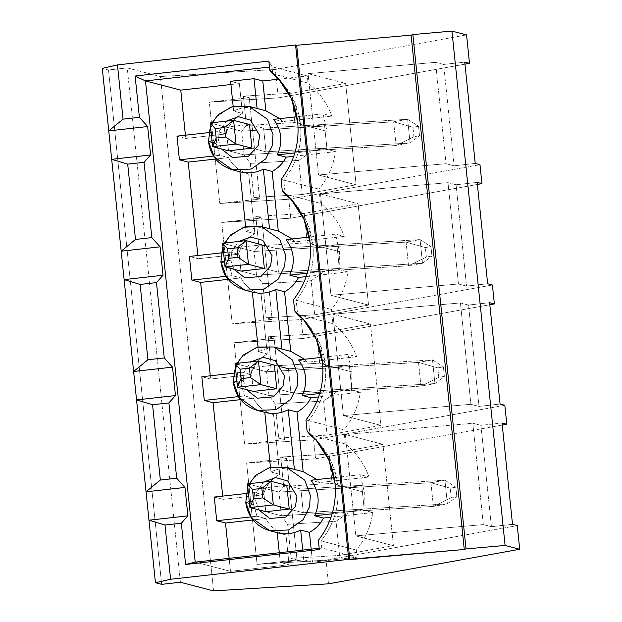 <?xml version="1.0" encoding="UTF-8"?>
<svg xmlns="http://www.w3.org/2000/svg" width="622" height="622" viewBox="0 0 622 622"><rect width="100%" height="100%" fill="white"/><g stroke="black" fill="none" stroke-linecap="round" stroke-linejoin="round"><path stroke-width="0.47" stroke-dasharray="3.11 2.33" d="M281.401 515.762L265.804 511.696L281.401 515.762L278.951 492.08L281.401 515.762L433.386 506.401L281.401 515.762L265.804 511.696L263.355 488.013L286.796 485.393L300.877 489.063L303.318 512.746L447.373 503.874L444.932 480.192L300.877 489.063L286.796 485.393L300.861 489.063L303.311 512.746L300.877 489.063L444.932 480.192L430.945 482.719L433.386 506.401L447.373 503.874L303.318 512.746L289.238 509.076L303.318 512.746L289.238 509.076L303.311 512.746L364.173 508.99L361.732 485.316L347.682 487.85L332.117 483.426L283.71 486.412L280.678 457.046L329.085 454.06L332.117 483.426L329.085 454.06L382.934 444.333L393.407 545.688L339.558 555.415L291.15 558.4L287.621 524.299L336.035 521.314L339.558 555.415L336.035 521.314L350.124 511.533L364.173 508.99L350.124 511.533L281.408 515.762L287.621 524.299L291.15 558.4L296.997 559.924L286.524 458.569L280.678 457.046L283.71 486.412L278.959 492.08L430.945 482.719L278.951 492.08L247.455 483.869L278.951 492.08L347.682 487.85L361.732 485.316L300.861 489.063L286.796 485.393L263.355 488.013L278.959 492.08L263.355 488.013L265.804 511.696L281.408 515.762L350.124 511.533L336.035 521.314L287.621 524.299L281.408 515.762M456.812 496.644L451.214 497.654L450.242 488.184L455.833 487.174L456.812 496.644L455.833 487.174L444.932 480.192L447.373 503.874L456.812 496.644L447.373 503.874L433.386 506.401L451.214 497.654L456.812 496.644M444.932 480.192L455.833 487.174L450.242 488.184L430.945 482.719L444.932 480.192M430.945 482.719L450.242 488.184L451.214 497.654L433.386 506.401L430.945 482.719M281.393 366.926L274.364 365.091L250.923 367.719L253.372 391.393L268.976 395.468L253.372 391.393L268.968 395.46L266.519 371.785L268.968 395.46L420.954 386.106L268.968 395.46L253.372 391.393L250.923 367.719L274.364 365.091L288.445 368.768L290.886 392.443L434.941 383.572L432.5 359.897L288.429 368.76L290.878 392.443L276.806 388.773L290.886 392.443L288.445 368.768L432.5 359.897L418.513 362.424L420.954 386.106L434.941 383.572L290.886 392.443L276.806 388.773L290.878 392.443L351.741 388.696L349.3 365.013L335.25 367.555L319.685 363.131L271.278 366.109L268.245 336.743L316.652 333.765L319.685 363.131L316.652 333.765L370.502 324.031L380.975 425.386L327.125 435.12L278.718 438.098L275.188 403.997L323.603 401.019L327.125 435.12L323.603 401.019L337.692 391.23L351.741 388.696L337.692 391.23L268.976 395.468L275.188 403.997L278.718 438.098L284.565 439.622L274.092 338.267L268.245 336.743L271.278 366.109L266.527 371.785L418.513 362.424L266.519 371.785L235.023 363.567L266.519 371.785L335.25 367.555L349.3 365.013L288.429 368.76L274.364 365.091L288.429 368.76L349.3 365.013L351.741 388.696L290.878 392.443L288.429 368.76M444.38 376.341L438.79 377.36L437.81 367.882L443.4 366.871L444.38 376.341L443.4 366.871L432.5 359.897L434.941 383.572L444.38 376.341L434.941 383.572L420.954 386.106L438.79 377.36L444.38 376.341M432.5 359.897L443.4 366.871L437.81 367.882L418.513 362.424L432.5 359.897M418.513 362.424L437.81 367.882L438.79 377.36L420.954 386.106L418.513 362.424M256.536 275.165L240.939 271.099L256.536 275.165L254.087 251.482L256.536 275.165L408.53 265.804L256.536 275.165L240.939 271.099L238.498 247.416L261.932 244.796L276.012 248.466L278.462 272.148L422.509 263.277L420.068 239.594L276.012 248.466L261.932 244.796L275.997 248.466L420.068 239.594L406.08 242.121L408.53 265.804L422.509 263.277L278.462 272.148L276.012 248.466L278.446 272.141L264.373 268.479L278.462 272.148L264.373 268.479L278.446 272.141L339.309 268.393L336.867 244.71L322.818 247.253L307.26 242.829L258.845 245.807L255.813 216.448L304.22 213.463L307.26 242.829L304.22 213.463L358.07 203.728L368.543 305.083L314.693 314.818L266.286 317.803L262.764 283.702L311.171 280.716L314.693 314.818L311.171 280.716L325.267 270.935L339.309 268.393L325.267 270.935L256.544 275.165L262.764 283.702L266.286 317.803L272.133 319.327L261.66 217.972L255.813 216.448L258.845 245.807L254.103 251.482L406.08 242.121L254.087 251.482L222.59 243.272L254.087 251.482L322.818 247.253L336.867 244.71L275.997 248.466L261.932 244.796L238.498 247.416L254.103 251.482L238.498 247.416L240.939 271.099L256.544 275.165L325.267 270.935L311.171 280.716L262.764 283.702L256.544 275.165M431.948 256.046L426.358 257.057L425.378 247.587L430.968 246.576L431.948 256.046L430.968 246.576L420.068 239.594L422.509 263.277L431.948 256.046L422.509 263.277L408.53 265.804L426.358 257.057L431.948 256.046M420.068 239.594L430.968 246.576L425.378 247.587L406.08 242.121L420.068 239.594M406.08 242.121L425.378 247.587L426.358 257.057L408.53 265.804L406.08 242.121M244.104 154.862L228.507 150.796L244.104 154.862L241.655 131.18L244.104 154.862L396.097 145.501L244.104 154.862L228.507 150.796L226.066 127.113L249.5 124.493L263.58 128.163L266.029 151.846L410.077 142.974L407.635 119.3L263.58 128.163L249.5 124.493L263.565 128.163L407.635 119.3L393.648 121.826L396.097 145.501L410.077 142.974L266.029 151.846L263.58 128.163L266.014 151.846L251.949 148.176L266.029 151.846L251.949 148.176L266.014 151.846L326.884 148.098L324.435 124.416L310.386 126.95L294.828 122.526L246.413 125.512L243.381 96.146L291.788 93.168L294.828 122.526L291.788 93.168L345.638 83.434L356.111 184.788L302.261 194.523L253.854 197.501L250.332 163.399L298.739 160.422L302.261 194.523L298.739 160.422L312.835 150.633L326.884 148.098L312.835 150.633L244.112 154.87L250.332 163.399L253.854 197.501L259.701 199.024L249.228 97.67L243.381 96.146L246.413 125.512L241.67 131.188L310.386 126.95L324.435 124.416L263.565 128.163L249.5 124.493L226.066 127.113L241.67 131.188L226.066 127.113L228.507 150.796L244.112 154.87L312.835 150.633L298.739 160.422L250.332 163.399L244.112 154.87M210.158 122.969L241.655 131.18L393.648 121.826L241.655 131.18L210.158 122.969M419.516 135.744L413.925 136.754L412.946 127.285L418.536 126.274L419.516 135.744L418.536 126.274L407.635 119.3L410.077 142.974L419.516 135.744L410.077 142.974L396.097 145.501L413.925 136.754L419.516 135.744M407.635 119.3L418.536 126.274L412.946 127.285L393.648 121.826L407.635 119.3M393.648 121.826L412.946 127.285L413.925 136.754L396.097 145.501L393.648 121.826M280.071 80.463L282.007 82.539L294.556 101.977L300.512 124.431L327.017 131.343L326.705 149.342L294.859 152.903L326.705 149.342L327.017 131.343L323.036 113.818L327.017 131.343L300.512 124.431C298.047 103.742 288.802 86.893 272.77 73.878L308.046 83.076C319.039 91.823 326.954 102.832 331.806 116.112L323.036 113.818L296.919 116.742L323.036 113.818L331.806 116.112C326.954 102.832 319.039 91.823 308.046 83.076L272.77 73.878L272.032 66.772L307.307 75.97L308.046 83.076L307.307 75.97L272.032 66.772L269.466 67.059L272.032 66.772L268.852 61.08L272.032 66.772L272.77 73.878M292.503 200.758L294.439 202.842L306.988 222.279L312.944 244.734L339.449 251.638L339.138 269.645L307.291 273.206L339.138 269.645L339.449 251.638L335.468 234.121L339.449 251.638L312.944 244.734C310.479 224.044 301.235 207.188 285.203 194.173L320.478 203.378C331.464 212.118 339.387 223.127 344.238 236.407L335.468 234.121L309.352 237.044L335.468 234.121L344.238 236.407C339.387 223.127 331.464 212.118 320.478 203.378L319.008 189.166C327.957 178.187 333.454 165.677 335.476 151.628L293.763 156.301L335.476 151.628C333.454 165.677 327.957 178.187 319.008 189.166L320.478 203.378L285.203 194.173L283.733 179.968L281.082 179.416L319.008 189.166L283.733 179.968L285.203 194.173M304.935 321.061L306.871 323.137L319.42 342.574L325.376 365.028L351.881 371.94L351.57 389.94L319.724 393.508L351.57 389.94L351.881 371.94L347.9 354.423L351.881 371.94L325.376 365.028C322.911 344.339 313.667 327.491 297.635 314.475L332.91 323.673C343.896 332.42 351.819 343.43 356.67 356.709L347.9 354.423L321.784 357.339L347.9 354.423L356.67 356.709C351.819 343.43 343.896 332.42 332.91 323.673L331.44 309.468C340.389 298.49 345.886 285.98 347.908 271.931L306.195 276.596L347.908 271.931C345.886 285.98 340.389 298.49 331.44 309.468L332.91 323.673L297.635 314.475L296.165 300.263L293.514 299.711L331.44 309.468L296.165 300.263L297.635 314.475M317.368 441.356L319.304 443.439L331.853 462.877L337.808 485.331L364.313 492.243L364.002 510.242L332.148 513.803L364.002 510.242L364.313 492.243L360.332 474.718L364.313 492.243L337.808 485.331C335.344 464.642 326.099 447.793 310.067 434.778L345.342 443.976C356.328 452.715 364.251 463.732 369.103 477.004L360.332 474.718L334.216 477.642L360.332 474.718L369.103 477.004C364.251 463.732 356.328 452.715 345.342 443.976L343.873 429.763C352.822 418.793 358.311 406.275 360.34 392.233L318.627 396.898L360.34 392.233C358.311 406.275 352.822 418.793 343.873 429.763L345.342 443.976L310.067 434.778L308.598 420.565L305.946 420.013L343.873 429.763L308.598 420.565L310.067 434.778M337.808 485.331L335.001 483.263L337.808 485.331C339.628 506.09 334.03 524.603 321.03 540.868L321.761 547.966L319.327 549.521L321.761 547.966L319.195 548.254L321.761 547.966L357.036 557.172L356.305 550.066C365.254 539.087 370.743 526.577 372.772 512.528L331.06 517.193L372.772 512.528C370.743 526.577 365.254 539.087 356.305 550.066L321.03 540.868C334.03 524.603 339.628 506.09 337.808 485.331M325.376 365.028L322.569 362.96L325.376 365.028C327.195 385.788 321.597 404.3 308.598 420.565C321.597 404.3 327.195 385.788 325.376 365.028M312.944 244.734L310.137 242.658L312.944 244.734C314.763 265.493 309.173 284.005 296.165 300.263C309.173 284.005 314.763 265.493 312.944 244.734M300.512 124.431L297.705 122.363L300.512 124.431C302.331 145.19 296.741 163.703 283.733 179.968C296.741 163.703 302.331 145.19 300.512 124.431M195.215 562.125L230.49 571.323L229.145 558.331L230.49 571.323L195.215 562.125M214.271 497.048L223.049 499.334L222.715 496.099L223.049 499.334L263.339 494.824C265.991 485.696 271.456 478.854 279.721 474.291L273.563 414.656C264.552 412.028 257.811 406.539 253.348 398.212L240.551 399.643L253.348 398.212C257.811 406.539 264.552 412.028 273.563 414.656L279.721 474.291C271.456 478.854 265.991 485.696 263.339 494.824L254.561 492.538L253.582 504.629L257.01 516.221L265.781 518.507L252.983 519.938L265.781 518.507C270.243 526.842 276.984 532.323 285.996 534.951C276.984 532.323 270.243 526.842 265.781 518.507L257.01 516.221L250.783 516.921L257.01 516.221L253.582 504.629L245.884 502.623L246.639 491.434L253.146 478.287L267.662 468.071L286.384 467.293L267.662 468.071L253.146 478.287L246.639 491.434L245.884 502.623L253.582 504.629L254.561 492.538L263.339 494.824L223.049 499.334L214.271 497.048M201.839 376.745L210.617 379.031L210.283 375.805L210.617 379.031L250.907 374.53C253.558 365.402 259.024 358.552 267.289 353.988L261.131 294.354C252.12 291.726 245.379 286.244 240.916 277.91L228.118 279.34L240.916 277.91C245.379 286.244 252.12 291.726 261.131 294.354L267.289 353.988C259.024 358.552 253.558 365.402 250.907 374.53L242.129 372.244L233.623 373.192L242.129 372.244L241.149 384.326L242.129 372.244L250.907 374.53L210.617 379.031L201.839 376.745M189.407 256.451L198.185 258.736L197.85 255.502L198.185 258.736L238.475 254.227C241.126 245.099 246.592 238.249 254.864 233.693L248.699 174.059C239.688 171.423 232.947 165.942 228.484 157.607L215.686 159.045L228.484 157.607C232.947 165.942 239.688 171.423 248.699 174.059L254.864 233.693C246.592 238.249 241.126 245.099 238.475 254.227L229.697 251.941L221.191 252.89L229.697 251.941L228.717 264.031L229.697 251.941L238.475 254.227L198.185 258.736L189.407 256.451M176.982 136.148L185.753 138.434L185.418 135.207L185.753 138.434L226.043 133.932C228.694 124.797 234.16 117.955 242.432 113.391L239.346 83.573L230.575 81.288L239.346 83.573L230.91 84.514L239.346 83.573L242.432 113.391C234.16 117.955 228.694 124.797 226.043 133.932L217.265 131.639L208.767 132.595L217.265 131.639L216.285 143.729L217.265 131.639L226.043 133.932L185.753 138.434L176.982 136.148M278.78 79.165L307.307 75.97L278.78 79.165M288.756 199.242L479.974 164.682L288.756 199.242L290.715 218.19L288.756 199.242L219.791 203.487L288.756 199.242M477.393 184.446L290.715 218.19L221.751 222.435L232.224 323.79L301.188 319.545L492.406 284.985L301.188 319.545L303.147 338.485L301.188 319.545L232.224 323.79L221.751 222.435L261.66 217.972L272.133 319.327L232.224 323.79L272.133 319.327L266.286 317.803L314.693 314.818L368.543 305.083L358.07 203.728L320.501 193.932L447.988 182.643L456.089 184.75L477.175 182.394L456.089 184.75L466.562 286.104L456.089 184.75L447.988 182.643L458.468 283.99L447.988 182.643L320.501 193.932L330.974 295.287L320.501 193.932L358.07 203.728L304.22 213.463L255.813 216.448L261.66 217.972L221.751 222.435L290.715 218.19L477.393 184.446M233.157 106.3L233.654 111.105C241.165 107.272 248.971 106.401 257.088 108.485C248.971 106.401 241.165 107.272 233.654 111.105L242.432 113.391L233.654 111.105L233.157 106.3M245.589 226.595L246.087 231.4C253.597 227.574 261.403 226.696 269.52 228.779C261.403 226.696 253.597 227.574 246.087 231.4L254.864 233.693L246.087 231.4L245.589 226.595M279.745 118.662L282.458 121.632L331.806 116.112L282.458 121.632L279.745 118.662M292.177 238.965L294.882 241.927L344.238 236.407L294.882 241.927L292.177 238.965M489.825 304.749L303.147 338.485L234.183 342.738L244.656 444.092L313.62 439.84L504.839 405.28L313.62 439.84L315.572 458.787L313.62 439.84L244.656 444.092L234.183 342.738L274.092 338.267L284.565 439.622L244.656 444.092L284.565 439.622L278.718 438.098L327.125 435.12L380.975 425.386L370.502 324.031L332.933 314.234L460.42 302.937L468.514 305.052L489.607 302.689L468.514 305.052L478.994 406.407L468.514 305.052L460.42 302.937L470.893 404.292L460.42 302.937L332.933 314.234L343.406 415.589L332.933 314.234L370.502 324.031L316.652 333.765L268.245 336.743L274.092 338.267L234.183 342.738L303.147 338.485L489.825 304.749M213.486 156.021L219.714 155.321L216.285 143.729L219.714 155.321L228.484 157.607L219.714 155.321L213.486 156.021M258.021 346.897L258.519 351.702C266.029 347.869 273.835 346.998 281.953 349.082C273.835 346.998 266.029 347.869 258.519 351.702L267.289 353.988L258.519 351.702L258.021 346.897M304.609 359.259L307.315 362.229L356.67 356.709L307.315 362.229L304.609 359.259M502.257 425.051L315.572 458.787L246.615 463.032L257.088 564.387L326.052 560.142L517.271 525.582L326.052 560.142L328.494 583.825L326.052 560.142L257.088 564.387L246.615 463.032L286.524 458.569L296.997 559.924L257.088 564.387L296.997 559.924L291.15 558.4L339.558 555.415L393.407 545.688L382.934 444.333L345.365 434.529L472.852 423.24L480.946 425.347L502.04 422.991L480.946 425.347L491.427 526.702L480.946 425.347L472.852 423.24L483.325 524.595L472.852 423.24L345.365 434.529L355.838 535.884L345.365 434.529L382.934 444.333L329.085 454.06L280.678 457.046L286.524 458.569L246.615 463.032L315.572 458.787L502.257 425.051M225.918 276.316L232.146 275.624L228.717 264.031L232.146 275.624L240.916 277.91L232.146 275.624L225.918 276.316M270.453 467.2L270.951 472.005C278.454 468.172 286.268 467.293 294.385 469.377C286.268 467.293 278.454 468.172 270.951 472.005L279.721 474.291L270.951 472.005L270.453 467.2M317.041 479.562L319.747 482.532L369.103 477.004L319.747 482.532L317.041 479.562M238.35 396.618L244.578 395.919L241.149 384.326L244.578 395.919L253.348 398.212L244.578 395.919L238.35 396.618M303.738 559.862L302.727 550.097L303.738 559.862L280.304 562.482L303.738 559.862L312.508 562.148L357.036 557.172L312.508 562.148L303.738 559.862M277.218 532.665L285.996 534.951L289.075 564.768L280.304 562.482L279.294 552.717L280.304 562.482L289.075 564.768L230.49 571.323L289.075 564.768L285.996 534.951L277.529 532.751M311.171 549.156L312.508 562.148L311.171 549.156M464.961 64.152L278.283 97.887L275.344 69.47L466.562 34.91L275.344 69.47L278.283 97.887L209.319 102.132L219.791 203.487L209.319 102.132L249.228 97.67L259.701 199.024L219.791 203.487L259.701 199.024L253.854 197.501L302.261 194.523L356.111 184.788L345.638 83.434L308.069 73.637L435.555 62.34L443.657 64.447L464.743 62.091L443.657 64.447L454.13 165.802L443.657 64.447L435.555 62.34L446.036 163.695L435.555 62.34L308.069 73.637L318.542 174.992L308.069 73.637L345.638 83.434L291.788 93.168L243.381 96.146L249.228 97.67L209.319 102.132L278.283 97.887L464.961 64.152M213.556 590.9L160.406 76.553L275.344 69.47L160.406 76.553L213.556 590.9M180.403 582.254L127.246 67.899L160.406 76.553L127.246 67.899L180.403 582.254M161.65 584.353L108.5 69.998L127.246 67.899L108.5 69.998L161.65 584.353M102.288 68.381L108.5 69.998L102.288 68.381M364.002 510.242L372.772 512.528L364.002 510.242M321.761 547.966L321.03 540.868L356.305 550.066L357.036 557.172L321.761 547.966M310.977 480.238L319.747 482.532L310.977 480.238M246.055 493.495L254.561 492.538L246.055 493.495M255.673 500.85L258.775 509.861L255.673 500.85L256.645 491.986L263.58 482.066L256.645 491.986L255.673 500.85L249.298 501.69L255.673 500.85M245.884 502.623L251.49 517.854L269.839 530.745M300.861 489.063L361.732 485.316L364.173 508.99L303.311 512.746L300.861 489.063M512.512 524.346L491.427 526.702L483.325 524.595L355.838 535.884L393.407 545.688L355.838 535.884L483.325 524.595L491.427 526.702L512.512 524.346M278.959 492.08L283.71 486.412L332.117 483.426L347.682 487.85L278.959 492.08M351.57 389.94L360.34 392.233L351.57 389.94M233.452 382.32L234.206 371.14L240.714 357.992L255.23 347.776L273.952 346.99L255.23 347.776L240.714 357.992L234.206 371.14L233.452 382.32L241.149 384.326L233.452 382.32L239.058 397.551L257.407 410.442M298.544 359.944L307.315 362.229L298.544 359.944M243.241 380.555L246.343 389.566L243.241 380.555L244.213 371.692L251.148 361.763L244.213 371.692L243.241 380.555L236.865 381.387L243.241 380.555M250.923 367.719L266.527 371.785L250.923 367.719M500.08 404.043L478.994 406.407L470.893 404.292L343.406 415.589L380.975 425.386L343.406 415.589L470.893 404.292L478.994 406.407L500.08 404.043M266.527 371.785L271.278 366.109L319.685 363.131L335.25 367.555L266.527 371.785M337.692 391.23L323.603 401.019L275.188 403.997L268.976 395.468L337.692 391.23M339.138 269.645L347.908 271.931L339.138 269.645M221.02 262.025L221.774 250.837L228.282 237.69L242.798 227.473L261.52 226.688L242.798 227.473L228.282 237.69L221.774 250.837L221.02 262.025L228.717 264.031L221.02 262.025L226.626 277.257L244.975 290.14M286.112 239.641L294.882 241.927L286.112 239.641M230.816 260.253L233.911 269.264L230.816 260.253L231.781 251.389L238.716 241.468L231.781 251.389L230.816 260.253L224.433 261.092L230.816 260.253M275.997 248.466L336.867 244.71L339.309 268.393L278.446 272.141L275.997 248.466M487.648 283.749L466.562 286.104L458.468 283.99L330.974 295.287L368.543 305.083L330.974 295.287L458.468 283.99L466.562 286.104L487.648 283.749M254.103 251.482L258.845 245.807L307.26 242.829L322.818 247.253L254.103 251.482M326.705 149.342L335.476 151.628L326.705 149.342M208.588 141.723L209.342 130.542L215.85 117.387L230.365 107.171L249.088 106.393L230.365 107.171L215.85 117.387L209.342 130.542L208.588 141.723L216.285 143.729L208.588 141.723L214.193 156.954L232.542 169.845M273.68 119.346L282.458 121.632L273.68 119.346M218.384 139.95L221.479 148.961L218.384 139.95L219.348 131.087L226.284 121.166L219.348 131.087L218.384 139.95L212.001 140.79L218.384 139.95M263.565 128.163L324.435 124.416L326.884 148.098L266.014 151.846L263.565 128.163M475.224 163.446L454.13 165.802L446.036 163.695L318.542 174.992L356.111 184.788L318.542 174.992L446.036 163.695L454.13 165.802L475.224 163.446M241.67 131.188L246.413 125.512L294.828 122.526L310.386 126.95L241.67 131.188M319.21 443.323L315.486 439.194M306.778 323.028L303.054 318.892M294.346 202.725L290.622 198.589M281.914 82.431L278.19 78.294M249.43 483.644L247.805 487.213M236.998 363.349L235.373 366.91M224.565 243.047L222.94 246.607M212.133 122.752L210.508 126.313"/><path stroke-width="0.93" d="M265.804 511.696L249.904 507.552L247.455 483.869L270.889 481.249L273.338 504.924L289.238 509.076L273.338 504.924L249.904 507.552L265.804 511.696L289.238 509.076L286.796 485.393L270.889 481.249L286.796 485.393L289.238 509.076L265.804 511.696M262.834 497.895L261.854 488.425L252.478 489.467L253.457 498.945L262.834 497.895L253.457 498.945L249.904 507.552L273.338 504.924L262.834 497.895L273.338 504.924L270.889 481.249L261.854 488.425L262.834 497.895M249.904 507.552L253.457 498.945L252.478 489.467L247.455 483.869L249.904 507.552M261.854 488.425L270.889 481.249L247.455 483.869L252.478 489.467L261.854 488.425M253.372 391.393L237.472 387.249L235.023 363.567L258.457 360.947L260.906 384.629L276.806 388.773L260.906 384.629L237.472 387.249L253.372 391.393L276.806 388.773L274.364 365.091L258.457 360.947L274.364 365.091L276.806 388.773L253.372 391.393M288.429 368.76L281.393 366.926M250.402 377.593L249.422 368.123L240.045 369.173L241.025 378.642L250.402 377.593L241.025 378.642L237.472 387.249L260.906 384.629L250.402 377.593L260.906 384.629L258.457 360.947L249.422 368.123L250.402 377.593M237.472 387.249L241.025 378.642L240.045 369.173L235.023 363.567L237.472 387.249M249.422 368.123L258.457 360.947L235.023 363.567L240.045 369.173L249.422 368.123M240.939 271.099L225.04 266.947L222.59 243.272L246.032 240.644L248.473 264.327L264.373 268.479L248.473 264.327L225.04 266.947L240.939 271.099L264.373 268.479L261.932 244.796L246.032 240.644L261.932 244.796L264.373 268.479L240.939 271.099M237.969 257.298L236.99 247.82L227.613 248.87L228.593 258.348L237.969 257.298L228.593 258.348L225.04 266.947L248.473 264.327L237.969 257.298L248.473 264.327L246.032 240.644L236.99 247.82L237.969 257.298M225.04 266.947L228.593 258.348L227.613 248.87L222.59 243.272L225.04 266.947M236.99 247.82L246.032 240.644L222.59 243.272L227.613 248.87L236.99 247.82M228.507 150.796L212.607 146.652L210.158 122.969L233.6 120.349L236.041 144.032L251.949 148.176L236.041 144.032L212.607 146.652L228.507 150.796L251.949 148.176L249.5 124.493L233.6 120.349L249.5 124.493L251.949 148.176L228.507 150.796M225.537 136.995L224.558 127.526L215.181 128.575L216.161 138.045L225.537 136.995L216.161 138.045L212.607 146.652L236.041 144.032L225.537 136.995L236.041 144.032L233.6 120.349L224.558 127.526L225.537 136.995M212.607 146.652L216.161 138.045L215.181 128.575L210.158 122.969L212.607 146.652M224.558 127.526L233.6 120.349L210.158 122.969L215.181 128.575L224.558 127.526M310.067 434.778L307.097 431.186L305.946 420.013C318.884 403.157 324.42 384.139 322.569 362.96L316.349 339.457L303.038 318.876L294.665 310.891C310.751 324.497 320.05 341.859 322.569 362.96C324.42 384.139 318.884 403.157 305.946 420.013L307.097 431.186C323.183 444.8 332.482 462.154 335.001 483.263L328.781 459.759L315.471 439.171L307.097 431.186L310.067 434.778L317.368 441.356M297.635 314.475L294.665 310.891L293.514 299.711C306.452 282.854 311.995 263.837 310.137 242.658L303.917 219.154L290.606 198.573L282.233 190.589C298.319 204.203 307.626 221.556 310.137 242.658C311.995 263.837 306.452 282.854 293.514 299.711L294.665 310.891L297.635 314.475L304.935 321.061M285.203 194.173L282.233 190.589L281.082 179.416C294.019 162.56 299.563 143.542 297.705 122.363L291.485 98.859L278.174 78.279L269.8 70.294C285.887 83.9 295.193 101.254 297.705 122.363C299.563 143.542 294.019 162.56 281.082 179.416L282.233 190.589L285.203 194.173L292.503 200.758M272.77 73.878L269.8 70.294L268.852 61.08L135.122 76.039L145.486 80.93L135.122 76.039L139.39 117.317L147.663 126.546L150.602 154.964L144.04 162.311L151.822 237.612L144.04 162.311L127.704 164.138L135.487 239.439L151.822 237.612L160.095 246.841L163.034 275.258L156.472 282.606L164.255 357.914L156.472 282.606L140.137 284.433L147.919 359.741L164.255 357.914L172.527 367.143L175.466 395.561L168.904 402.908L176.687 478.209L168.904 402.908L152.569 404.735L160.352 480.036L176.687 478.209L184.959 487.438L187.898 515.856L181.336 523.203L185.597 564.481L195.215 562.125L319.195 548.254L195.215 562.125L145.486 80.93L269.466 67.059L145.486 80.93L180.761 90.128L185.418 135.207L180.761 90.128L145.486 80.93L195.215 562.125L185.597 564.481L319.327 549.521L318.378 540.308C331.316 523.452 336.852 504.434 335.001 483.263C336.852 504.434 331.316 523.452 318.378 540.308L319.327 549.521L185.597 564.481L181.336 523.203L165.001 525.03L170.607 579.261L348.717 559.341L295.567 44.986L117.457 64.913L123.055 119.144L139.39 117.317L135.122 76.039L268.852 61.08L269.8 70.294L272.77 73.878L280.071 80.463M102.288 68.381L108.749 130.9L123.055 119.144L117.457 64.913L102.288 68.381L117.457 64.913L295.567 44.986L348.717 559.341L349.813 559.621L296.663 45.274L295.567 44.986L296.663 45.274L349.813 559.621L464.261 549.483L411.103 35.135L296.663 45.274L411.103 35.135L464.261 549.483L466.01 548.915L412.86 34.56L411.103 35.135L412.86 34.56L466.01 548.915L505.095 545.447L519.712 549.265L328.494 583.825L213.556 590.9L180.403 582.254L161.65 584.353L155.438 582.728L146.038 491.792L160.352 480.036L152.569 404.735L136.545 399.915L146.038 491.792L133.613 371.497L147.919 359.741L140.137 284.433L124.112 279.612L133.613 371.497L121.181 251.195L135.487 239.439L127.704 164.138L111.68 159.318L121.181 251.195L102.288 68.381M229.145 558.331L225.491 523.016L216.72 520.731L214.271 497.048L246.055 493.495L214.271 497.048L216.72 520.731L225.491 523.016L229.145 558.331M222.715 496.099L213.066 402.714L204.288 400.428L201.839 376.745L204.288 400.428L238.35 396.618L204.288 400.428L213.066 402.714L222.715 496.099M210.283 375.805L200.634 282.419L191.856 280.125L189.407 256.451L191.856 280.125L225.918 276.316L191.856 280.125L200.634 282.419L210.283 375.805M197.85 255.502L188.202 162.117L179.424 159.831L176.982 136.148L179.424 159.831L213.486 156.021L179.424 159.831L188.202 162.117L197.85 255.502M180.761 90.128L230.91 84.514L180.761 90.128M230.575 81.288L254.009 78.667L262.787 80.953L278.78 79.165L262.787 80.953L265.866 110.77L279.745 118.662L265.866 110.77L257.088 108.485L254.009 78.667L230.575 81.288L233.157 106.3L230.575 81.288M479.974 164.682L481.933 183.63L477.393 184.446L481.933 183.63L479.974 164.682L475.224 163.446L464.743 62.091L469.501 63.327L466.562 34.91L451.937 31.1L505.095 545.447L451.937 31.1L412.86 34.56L451.937 31.1L466.562 34.91L469.501 63.327L464.961 64.152L469.501 63.327L464.743 62.091L475.224 163.446L479.974 164.682M296.919 116.742L273.68 119.346C281.774 130.418 282.994 142.251 277.35 154.862L294.859 152.903L277.35 154.862C282.994 142.251 281.774 130.418 273.68 119.346L296.919 116.742M269.52 228.779L278.298 231.065L292.177 238.965L278.298 231.065L272.133 171.431C278.259 168.134 282.924 163.376 286.128 157.148L293.763 156.301L286.128 157.148C282.924 163.376 278.259 168.134 272.133 171.431L278.298 231.065L269.52 228.779L263.363 169.145C255.852 172.978 248.046 173.849 239.929 171.765L245.589 226.595L239.929 171.765C248.046 173.849 255.852 172.978 263.363 169.145L269.52 228.779L261.52 226.688L279.869 239.579L285.467 254.81L284.72 265.998L278.205 279.146L263.697 289.362L244.975 290.14L226.626 277.257L221.02 262.025M492.406 284.985L494.358 303.933L489.825 304.749L494.358 303.933L492.406 284.985L487.648 283.749L477.175 182.394L481.933 183.63L477.175 182.394L487.648 283.749L492.406 284.985M208.767 132.595L176.982 136.148L208.767 132.595M309.352 237.044L286.112 239.641C294.206 250.713 295.427 262.554 289.782 275.165L307.291 273.206L289.782 275.165C295.427 262.554 294.206 250.713 286.112 239.641L309.352 237.044M281.953 349.082L290.731 351.368L304.609 359.259L290.731 351.368L284.565 291.734C290.692 288.437 295.357 283.679 298.56 277.451L306.195 276.596L298.56 277.451C295.357 283.679 290.692 288.437 284.565 291.734L290.731 351.368L281.953 349.082L275.795 289.448C268.284 293.273 260.478 294.152 252.353 292.068L258.021 346.897L252.353 292.068C260.478 294.152 268.284 293.273 275.795 289.448L281.953 349.082L273.952 346.99L292.301 359.881L297.899 375.113L297.153 386.293L290.637 399.441L276.129 409.657L257.407 410.442L239.058 397.551L233.452 382.32M215.686 159.045L188.202 162.117L215.686 159.045M504.839 405.28L506.79 424.227L502.257 425.051L506.79 424.227L504.839 405.28L500.08 404.043L489.607 302.689L494.358 303.933L489.607 302.689L500.08 404.043L504.839 405.28M221.191 252.89L189.407 256.451L221.191 252.89M321.784 357.339L298.544 359.944C306.638 371.015 307.859 382.857 302.214 395.46L319.724 393.508L302.214 395.46C307.859 382.857 306.638 371.015 298.544 359.944L321.784 357.339M294.385 469.377L303.163 471.67L317.041 479.562L303.163 471.67L296.997 412.036C303.124 408.732 307.789 403.973 310.992 397.753L318.627 396.898L310.992 397.753C307.789 403.973 303.124 408.732 296.997 412.036L303.163 471.67L294.385 469.377L288.227 409.743C280.716 413.576 272.902 414.446 264.785 412.363L270.453 467.2L264.785 412.363C272.902 414.446 280.716 413.576 288.227 409.743L294.385 469.377L286.384 467.293L304.733 480.176L310.331 495.407L309.585 506.596L303.07 519.743L288.561 529.96L269.839 530.745L251.49 517.854L245.884 502.623M228.118 279.34L200.634 282.419L228.118 279.34M517.271 525.582L519.712 549.265L517.271 525.582L512.512 524.346L502.04 422.991L506.79 424.227L502.04 422.991L512.512 524.346L517.271 525.582M233.623 373.192L201.839 376.745L233.623 373.192M334.216 477.642L310.977 480.238C319.07 491.31 320.291 503.151 314.646 515.762L332.148 513.803L314.646 515.762C320.291 503.151 319.07 491.31 310.977 480.238L334.216 477.642M302.727 550.097L300.659 530.045C293.149 533.878 285.335 534.749 277.218 532.665L279.294 552.717L277.218 532.665C285.335 534.749 293.149 533.878 300.659 530.045L309.429 532.331L311.171 549.156L309.429 532.331C315.556 529.034 320.221 524.276 323.417 518.048C320.221 524.276 315.556 529.034 309.429 532.331L300.659 530.045L302.727 550.097M240.551 399.643L213.066 402.714L240.551 399.643M331.06 517.193L323.417 518.048L314.646 515.762L323.417 518.048L331.06 517.193M170.607 579.261L165.001 525.03L148.977 520.21L155.438 582.728L170.607 579.261L155.438 582.728L161.65 584.353L180.403 582.254L213.556 590.9L328.494 583.825L519.712 549.265L505.095 545.447L466.01 548.915L464.261 549.483L348.717 559.341L170.607 579.261M252.983 519.938L225.491 523.016L252.983 519.938M250.783 516.921L216.72 520.731L250.783 516.921M296.997 412.036L288.227 409.743L296.997 412.036M258.775 509.861L269.769 518.484L285.856 517.092L295.45 506.463L296.919 496.239L287.698 480.962L275.632 477.595L263.58 482.066L275.632 477.595L287.698 480.962L296.919 496.239L295.45 506.463L285.856 517.092L269.769 518.484L258.775 509.861M249.298 501.69L245.744 502.537L249.298 501.69M247.805 487.213L245.744 502.537C247.914 516.936 255.945 526.336 269.839 530.745L288.561 529.96L303.07 519.743L309.585 506.596L310.331 495.407L304.733 480.176L286.384 467.293L270.01 467.309L255.689 475.356L249.43 483.644M146.038 491.792L184.959 487.438L176.687 478.209L160.352 480.036L146.038 491.792L148.977 520.21L187.898 515.856L184.959 487.438L146.038 491.792M165.001 525.03L181.336 523.203L187.898 515.856L148.977 520.21L165.001 525.03M310.992 397.753L302.214 395.46L310.992 397.753M284.565 291.734L275.795 289.448L284.565 291.734M246.343 389.566L257.337 398.189L273.423 396.789L283.018 386.161L284.487 375.937L275.266 360.659L263.199 357.292L251.148 361.763L263.199 357.292L275.266 360.659L284.487 375.937L283.018 386.161L273.423 396.789L257.337 398.189L246.343 389.566M236.865 381.387L233.312 382.235L236.865 381.387M235.373 366.91L233.312 382.235C235.481 396.634 243.513 406.034 257.407 410.442L276.129 409.657L290.637 399.441L297.153 386.293L297.899 375.113L292.301 359.881L273.952 346.99L257.578 347.014L243.256 355.053L236.998 363.349M133.613 371.497L172.527 367.143L164.255 357.914L147.919 359.741L133.613 371.497L136.545 399.915L175.466 395.561L172.527 367.143L133.613 371.497M152.569 404.735L168.904 402.908L175.466 395.561L136.545 399.915L152.569 404.735M298.56 277.451L289.782 275.165L298.56 277.451M272.133 171.431L263.363 169.145L272.133 171.431M233.911 269.264L244.905 277.886L260.991 276.495L270.586 265.866L272.063 255.642L262.834 240.364L250.767 236.998L238.716 241.468L250.767 236.998L262.834 240.364L272.063 255.642L270.586 265.866L260.991 276.495L244.905 277.886L233.911 269.264M224.433 261.092L220.88 261.94L224.433 261.092M222.94 246.607L220.88 261.94C223.049 276.331 231.081 285.739 244.975 290.14L263.697 289.362L278.205 279.146L284.72 265.998L285.467 254.81L279.869 239.579L261.52 226.688L245.146 226.711L230.824 234.758L224.565 243.047M121.181 251.195L160.095 246.841L151.822 237.612L135.487 239.439L121.181 251.195L124.112 279.612L163.034 275.258L160.095 246.841L121.181 251.195M140.137 284.433L156.472 282.606L163.034 275.258L124.112 279.612L140.137 284.433M210.508 126.313L208.448 141.637L212.001 140.79L208.448 141.637C210.617 156.036 218.649 165.436 232.542 169.845L251.265 169.06L265.773 158.843L272.288 145.696L273.035 134.515L267.437 119.276L249.088 106.393L267.437 119.276L273.035 134.515L272.288 145.696L265.773 158.843L251.265 169.06L232.542 169.845L214.193 156.954L208.588 141.723M286.128 157.148L277.35 154.862L286.128 157.148M257.088 108.485L265.866 110.77L262.787 80.953L254.009 78.667L257.088 108.485L249.088 106.393L232.714 106.416L218.392 114.456L212.133 122.752M221.479 148.961L232.472 157.584L248.559 156.192L258.153 145.564L259.631 135.339L250.409 120.062L238.335 116.695L226.284 121.166L238.335 116.695L250.409 120.062L259.631 135.339L258.153 145.564L248.559 156.192L232.472 157.584L221.479 148.961M108.749 130.9L147.663 126.546L139.39 117.317L123.055 119.144L108.749 130.9L111.68 159.318L150.602 154.964L147.663 126.546L108.749 130.9M127.704 164.138L144.04 162.311L150.602 154.964L111.68 159.318L127.704 164.138M269.839 530.745L277.529 532.751M257.407 410.442L265.096 412.448M244.975 290.14L252.664 292.146M232.542 169.845L240.232 171.851"/></g></svg>
